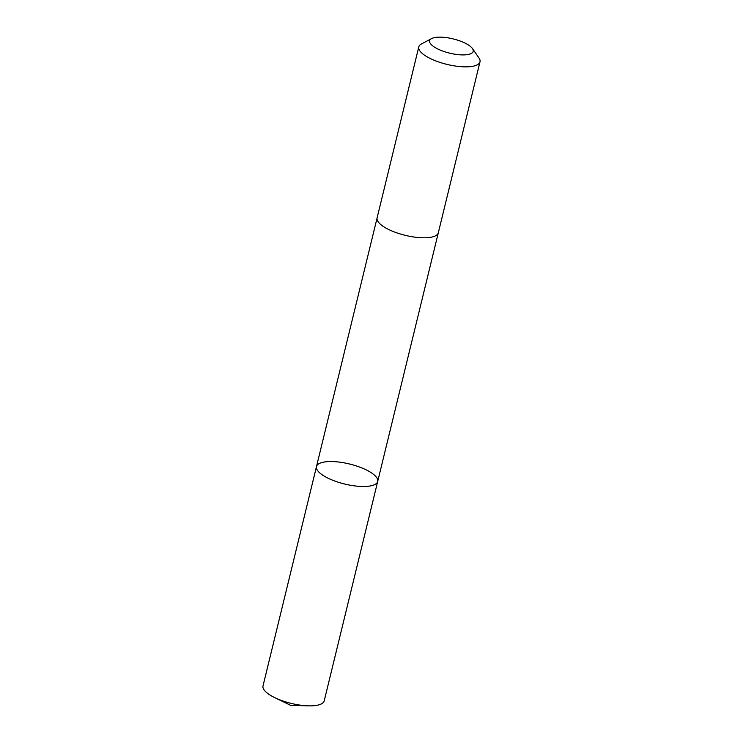 <?xml version="1.0" encoding="UTF-8"?>
<svg xmlns="http://www.w3.org/2000/svg" width="743" height="743" viewBox="0 0 743 743"><rect width="100%" height="100%" fill="white"/><g stroke="black" fill="none" stroke-linecap="round" stroke-linejoin="round"><path stroke-width="1.11" d="M316.388 467.347A31.494 10.309 -166.3 0 1 316.49 466.558A31.494 10.309 -166.3 0 1 349.526 464.004A31.494 10.309 -166.3 0 1 377.695 481.473A31.494 10.309 -166.3 0 1 345.829 484.306A31.494 10.309 -166.3 0 1 316.388 467.347A31.494 10.309 -166.3 0 1 316.49 466.558L263.013 685.928A31.503 10.309 13.7 0 0 262.911 686.718A31.503 10.309 13.7 0 0 274.78 697.658A31.503 10.309 13.7 0 0 308.364 705.85A31.503 10.309 13.7 0 0 324.217 700.844L377.695 481.473A31.494 10.309 -166.3 0 1 345.829 484.306A31.494 10.309 -166.3 0 1 316.388 467.347M431.599 38.58L421.522 43.911A31.503 10.309 13.7 0 0 418.783 46.911L377.11 217.857A31.503 10.309 13.7 0 0 405.279 235.336A31.503 10.309 13.7 0 0 438.314 232.782L479.987 61.836A31.503 10.309 13.7 0 0 480.089 61.047A31.503 10.309 13.7 0 0 478.938 57.908L472.446 48.536A22.411 7.328 13.7 0 0 453.156 38.905A22.411 7.328 13.7 0 0 431.599 38.58A22.411 7.328 13.7 0 0 446.701 52.354A22.411 7.328 13.7 0 0 473.263 50.775A22.411 7.328 13.7 0 0 472.446 48.536M418.783 46.911A31.503 10.309 13.7 0 0 446.942 64.39A31.503 10.309 13.7 0 0 479.987 61.836M274.78 697.658L290.689 705.367L308.364 705.85M377.082 218.015L316.49 466.558M438.277 232.94L377.695 481.473"/></g></svg>
